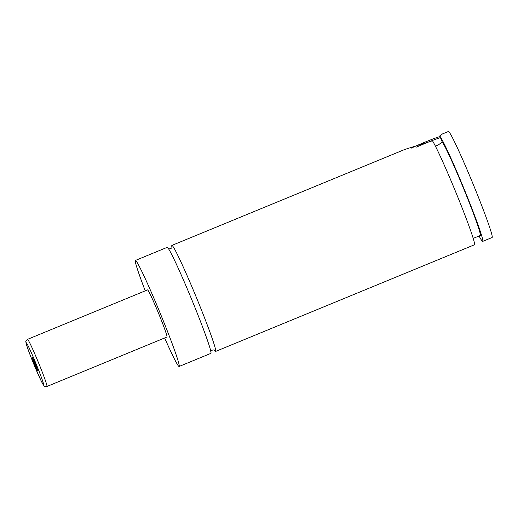 <?xml version="1.0" encoding="UTF-8"?>
<svg xmlns="http://www.w3.org/2000/svg" width="518" height="518" viewBox="0 0 518 518"><rect width="100%" height="100%" fill="white"/><g stroke="black" fill="none" stroke-linecap="round" stroke-linejoin="round"><path stroke-width="0.78" d="M145.241 290.851A57.336 2.804 67.6 0 1 135.425 260.444L167.191 247.351A57.336 2.804 67.6 0 1 190.786 297.267A57.336 2.804 67.6 0 1 210.878 353.38L179.105 366.472A57.336 2.804 67.6 0 1 164.653 337.976M171.905 247.151A57.336 2.804 67.6 0 1 171.898 245.415A57.336 2.804 67.6 0 1 196.335 297.358A57.336 2.804 67.6 0 1 215.585 351.444A57.336 2.804 67.6 0 1 214.361 350.2M440.442 137.607A17.839 0.686 157.5 0 0 416.524 147.067M411.117 148.213A16.563 0.635 -22.5 0 1 427.926 140.954A16.563 0.635 -22.5 0 1 439.491 136.804L440.235 137.108M171.898 245.415L404.992 149.378L432.485 140.773A57.336 2.804 67.6 0 1 458.404 198.569A57.336 2.804 67.6 0 1 474.449 244.781L215.585 351.444M34.661 364.29A7.712 0.376 -112.4 0 0 37.846 370.985A7.712 0.376 -112.4 0 0 35.127 363.461A7.712 0.376 -112.4 0 0 31.98 356.753A7.712 0.376 -112.4 0 0 34.661 364.29M27.538 339.342L147.559 289.892A25.486 1.243 67.6 0 1 158.042 312.076A25.486 1.243 67.6 0 1 166.971 337.017L46.957 386.467A25.486 1.243 67.6 0 0 38.021 361.525A25.486 1.243 67.6 0 0 27.538 339.342C26.049 340.624 25.505 341.472 25.9 341.899L26.055 343.11C27.234 347.546 30.044 355.108 34.479 365.805L41.259 381.112L43.998 385.813C44.011 386.389 44.995 386.603 46.957 386.467M135.425 260.444A57.336 2.804 67.6 0 1 159.013 310.353A57.336 2.804 67.6 0 1 179.105 366.472M435.392 146.121L438.474 144.846L442.255 141.977A50.965 2.493 67.6 0 1 465.041 192.068A50.965 2.493 67.6 0 1 480.257 235.502L473.212 238.403M442.255 141.977L439.756 135.949L442.417 133.955L448.413 131.488A57.336 2.804 67.6 0 1 472.008 181.397A57.336 2.804 67.6 0 1 492.1 237.509L482.685 241.388A57.336 2.804 67.6 0 1 479.072 235.988M439.957 136.428L439.523 136.817M439.756 135.949A57.336 2.804 67.6 0 1 465.281 191.822A57.336 2.804 67.6 0 1 482.685 241.388M34.194 365.119A22.934 1.12 -112.4 0 0 43.661 385.049A22.934 1.12 -112.4 0 0 35.593 362.632A22.934 1.12 -112.4 0 0 26.12 342.702A22.934 1.12 -112.4 0 0 34.194 365.119M214.581 350.375C214.31 349.294 210.217 350.356 210.839 351.916M168.195 248.42C168.499 249.501 172.578 248.42 171.944 246.879"/></g></svg>
